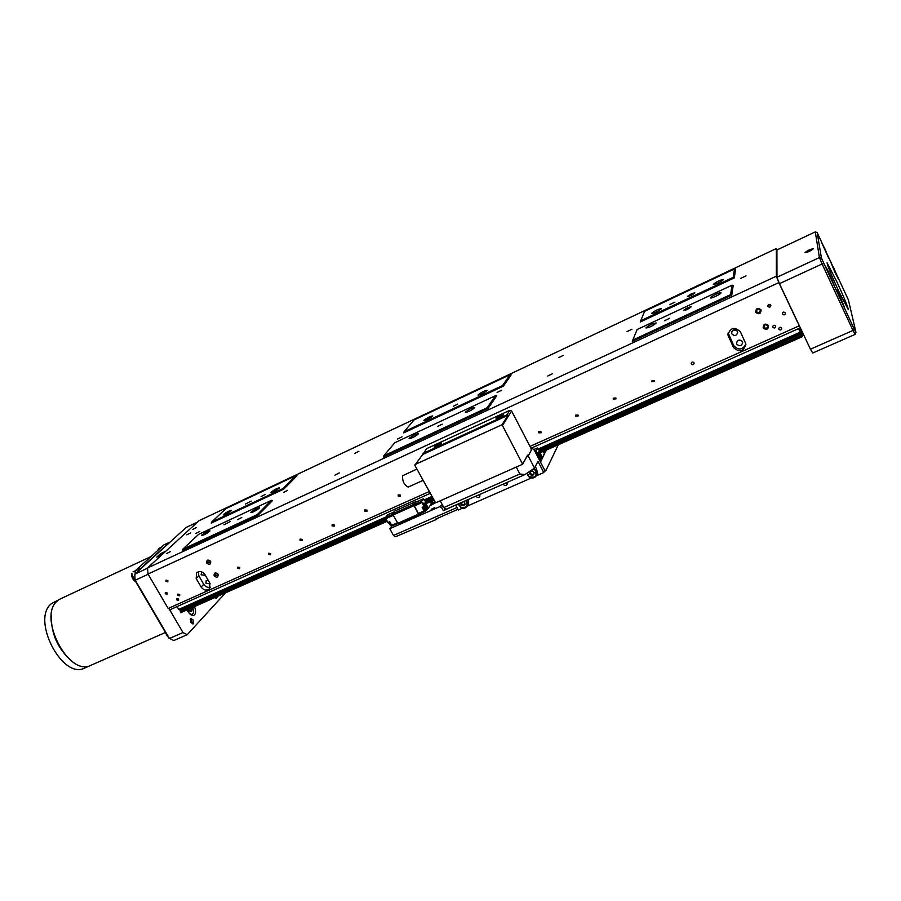 <?xml version="1.0" encoding="UTF-8"?>
<svg xmlns="http://www.w3.org/2000/svg" width="901" height="901" viewBox="0 0 901 901"><rect width="100%" height="100%" fill="white"/><g stroke="black" fill="none" stroke-linecap="round" stroke-linejoin="round"><path stroke-width="1.35" d="M761.075 309.854C757.707 307.41 755.905 308.232 755.669 312.32C759.036 314.776 760.827 313.953 761.075 309.854M760.117 310.09C758.315 308.536 757.11 308.897 756.502 311.194L756.649 311.667C758.462 313.221 759.667 312.85 760.253 310.541L760.117 310.09M210.654 561.3C207.793 559.206 206.498 559.803 206.734 563.091C209.584 565.186 210.89 564.589 210.654 561.3M210.271 561.3L207.849 560.816L207.759 562.449L210.181 562.922L210.271 561.3M768.542 325.509C765.186 323.065 763.384 323.876 763.136 327.953C766.492 330.397 768.294 329.586 768.542 325.509M767.573 325.734C765.76 324.18 764.566 324.551 763.969 326.849L764.116 327.288C765.94 328.842 767.134 328.471 767.708 326.151L767.573 325.734M218.042 574.174C215.193 572.079 213.886 572.676 214.123 575.942C216.961 578.025 218.267 577.44 218.042 574.174M217.648 574.162L215.215 573.689L215.136 575.288L217.58 575.762L217.648 574.162M785.289 312.861C783.769 311.611 782.823 311.937 782.417 313.852L782.507 314.111C784.028 315.361 784.985 315.023 785.379 313.109L785.289 312.861M781.617 328.009C780.131 326.77 779.174 327.086 778.757 328.955L778.858 329.248C780.345 330.487 781.302 330.171 781.708 328.291L781.617 328.009M770.738 305.124C769.274 303.885 768.316 304.189 767.877 306.058L767.979 306.385C769.454 307.624 770.411 307.309 770.839 305.428L770.738 305.124M167.901 580.571L166.032 580.165L165.964 581.449L167.823 581.855L167.901 580.571M178.635 599.019L176.754 598.624L176.697 599.886L178.578 600.269L178.635 599.019M167.169 592.903L165.311 592.509L165.243 593.77L167.102 594.164L167.169 592.903M775.581 325.982C774.117 324.743 773.159 325.047 772.72 326.905L772.821 327.221C774.297 328.46 775.254 328.144 775.682 326.286L775.581 325.982M693.961 362.765C692.756 361.594 691.833 361.774 691.191 363.294L691.326 363.948C692.531 365.119 693.455 364.939 694.097 363.407L693.961 362.765M654.475 380.56L651.772 380.932L651.896 381.72L654.599 381.337L654.475 380.56M615.845 397.972L613.209 398.208L613.322 399.109L615.946 398.861L615.845 397.972M578.025 415.023L575.469 415.147L575.559 416.127L578.104 416.003L578.025 415.023M541.005 431.703L538.528 431.737L538.584 432.795L541.062 432.762L541.005 431.703M400.371 495.088L398.163 494.874L398.141 496.091L400.359 496.305L400.371 495.088M366.966 510.146L364.815 509.898L364.781 511.126L366.944 511.374L366.966 510.146M334.215 524.9L332.12 524.619L332.075 525.869L334.181 526.15L334.215 524.9M302.117 539.372L300.067 539.068L300.022 540.318L302.072 540.634L302.117 539.372M270.627 553.563L268.633 553.225L268.577 554.498L270.582 554.825L270.627 553.563M239.756 567.484L237.796 567.123L237.74 568.396L239.7 568.745L239.756 567.484M179.738 594.536L177.857 594.142L177.79 595.403L179.682 595.798L179.738 594.536M402.004 436.827L397.623 439.024L402.004 436.827M501.711 390.178L497.104 392.442L501.711 390.178M631.928 329.248L627.006 331.624L631.928 329.248M746.017 275.875L740.791 278.341L746.017 275.875M199.819 531.421L195.832 533.482L199.819 531.421M287.701 490.302L283.545 492.419L287.701 490.302M664.499 320.711L669.657 318.256L664.499 320.711M669.995 304.482L674.905 302.128L669.995 304.482M547.763 375.999L552.617 373.645L547.763 375.999M558.654 357.641L563.283 355.377L558.654 357.641M437.649 426.432L442.245 424.157L437.649 426.432M453.293 406.283L457.697 404.11L453.293 406.283M334.947 475.131L339.317 472.924L334.947 475.131M354.746 453.383L358.936 451.277L354.746 453.383M237.605 519.663L241.783 517.512L237.605 519.663M261.087 496.586L265.097 494.536L261.087 496.586M166.505 553.586L170.559 551.48L166.505 553.586M186.789 534.856L190.708 532.829L186.789 534.856M192.521 529.563L196.407 527.547L192.521 529.563M742.39 341.637C739.631 339.148 737.682 339.654 736.545 343.18L736.815 344.159C739.608 346.66 741.557 346.13 742.661 342.571L742.39 341.637M737.457 331.377C734.709 328.888 732.761 329.383 731.601 332.886L731.871 333.911C734.653 336.411 736.601 335.893 737.716 332.345L737.457 331.377M208.041 580.03L206.149 580.683L206.014 583.296L210.158 583.814M201.655 571.853L201.137 574.815L205.304 575.288M683.408 310.485C686.021 308.345 688.578 307.128 691.056 306.847L691.056 306.926C688.454 309.066 685.898 310.282 683.408 310.563L683.408 310.485M687.508 296.395C690.008 294.368 692.441 293.208 694.829 292.893L694.817 292.96C692.328 294.976 689.896 296.147 687.508 296.463L687.508 296.395M245.342 504.11L251.221 501.091L245.342 504.11M223.977 524.776L230.07 521.645L223.977 524.776M271.347 491.98C274.737 489.457 277.429 488.083 279.423 487.846L279.141 488.308C275.74 490.831 273.048 492.216 271.055 492.453L271.347 491.98M223.482 514.46C226.872 511.971 229.507 510.608 231.388 510.394L231.039 510.901C227.66 513.39 225.025 514.753 223.133 514.978L223.482 514.46M201.745 535.059C205.282 532.435 208.018 531.038 209.933 530.835L209.55 531.421C206.025 534.034 203.288 535.442 201.351 535.644L201.745 535.059M251.176 512.005C254.724 509.347 257.517 507.916 259.556 507.714L259.229 508.243C255.693 510.901 252.899 512.331 250.85 512.534L251.176 512.005M409.245 438.269C412.804 435.521 415.811 434.023 418.267 433.775L418.109 434.136C414.55 436.895 411.543 438.393 409.077 438.641L409.245 438.269M424.011 420.26C427.423 417.647 430.318 416.206 432.694 415.935L432.559 416.251C429.146 418.864 426.252 420.305 423.864 420.587L424.011 420.26M478.161 394.818C481.573 392.183 484.547 390.707 487.081 390.415L486.99 390.674C483.578 393.32 480.605 394.796 478.059 395.1L478.161 394.818M465.457 412.05C469.027 409.257 472.113 407.736 474.737 407.477L474.624 407.77C471.065 410.563 467.968 412.095 465.344 412.365L465.457 412.05M645.994 327.84C649.542 324.946 652.932 323.324 656.176 322.975L656.153 323.099C652.617 325.993 649.216 327.615 645.972 327.975L645.994 327.84M651.592 313.357C654.982 310.631 658.237 309.066 661.345 308.671L661.334 308.784C657.944 311.509 654.689 313.075 651.569 313.48L651.592 313.357M710.484 297.758C710.517 296.497 721.037 291.507 721.025 292.769L721.025 292.848C721.037 294.086 710.438 299.109 710.484 297.837L710.484 297.758M713.367 284.333C716.745 281.585 720.113 279.986 723.447 279.535L723.447 279.603C720.068 282.362 716.712 283.961 713.367 284.412L713.367 284.333M768.271 304.786L770.479 304.752M201.114 587.035C203.806 590.425 206.622 590.966 209.573 588.657L209.82 583.116L204.91 574.59C202.263 571.234 199.47 570.671 196.508 572.89L196.204 578.543L201.114 587.035L203.727 584.321C205.473 586.866 207.692 587.801 210.395 587.125M777.112 249.87L776.347 248.552L198.997 520.71L147.561 567.957L776.335 276.213L778.847 282.61L148.023 574.027L168.16 608.479L428.989 491.642M529.991 446.4L799.255 325.802L799.851 326.781M778.847 282.61L799.255 325.802M733.459 347.459C739.473 352.798 743.618 351.649 745.915 344.024L740.397 331.771C734.574 326.466 730.418 327.514 727.907 334.935L733.459 347.459L733.696 345.567C738.313 350.523 742.401 350.072 745.938 344.227M728.154 332.841L733.696 345.567M198.299 571.741L198.839 575.863L203.727 584.321M404.053 431.77L502.521 385.572L510.045 374.726L413.998 419.979L404.053 431.77L403.592 432.93L503.411 386.135L511.171 374.884L510.045 374.726M637.131 329.518L632.795 340.06L730.61 294.604L732.029 285.189L637.131 329.518M271.381 500.37L272.586 500.483L258.069 515.192L182.306 550.376L182.813 549.193L257.326 514.561L271.381 500.37L198.513 534.417L182.813 549.193M295.866 475.649L297.003 475.762L283.871 489.063L211.217 523.121L211.69 522.006L283.162 488.477L295.866 475.649L225.926 508.603L211.69 522.006M495.527 395.674L496.721 395.832L488.083 408.356L383.285 457.032L383.792 455.793L487.148 407.759L495.527 395.674L394.818 442.706L383.792 455.793M732.029 285.189L733.2 285.414L731.77 295.179L632.322 341.366L632.795 340.06M734.473 268.971L735.576 269.185L734.304 277.891L640.284 321.961L640.735 320.733L733.2 277.362L734.473 268.971L644.609 311.318L640.735 320.733M776.347 248.552L776.335 276.213M800.336 327.818L530.971 448.293M429.968 493.466L170.345 609.583L168.16 608.479M738.054 340.409L741.647 340.691M733.054 330.183L736.827 330.532M148.023 574.027L147.561 567.957M769.06 305.202L768.744 304.448M783.611 312.073L783.014 312.354M733.2 277.362L734.304 277.891M731.77 295.179L730.61 294.604M488.083 408.356L487.148 407.759M502.521 385.572L503.411 386.135M283.162 488.477L283.871 489.063M257.326 514.561L258.069 515.192M801.124 333.922L539.091 450.669L801.124 333.922L802.127 336.287L539.879 452.933L802.363 336.681L802.138 333.697L800.865 331.343M433.786 500.562L425.925 503.614L433.595 500.201M387.25 521.251L180.684 612.691L387.058 520.902M799.57 328.155L800.933 331.309M800.178 332.176L537.931 449.171L538.607 449.723L800.64 332.886L798.5 328.64M431.647 496.586L423.977 500.01L423.357 498.85L421.612 501.361L423.943 506.508L422.141 507.308L424.101 510.957L418.244 513.547L418.976 514.099L424.833 511.509L424.101 510.957M385.955 516.971L178.758 609.403L177.103 606.553M178.815 609.369L179.671 609.752L385.707 517.895M432.007 497.251L424.731 500.494L424.022 499.987M801.113 333.685L800.64 332.886M432.401 497.983L425.43 501.091L425.925 503.614M397.251 522.839L391.665 525.317L389.705 521.713L387.937 522.501L385.842 518.672L180.493 610.236L180.684 612.691M180.099 609.56L180.493 610.236M432.491 498.163L425.227 501.395M385.966 518.886L180.155 610.585M801.62 335.24L539.384 451.964L539.879 452.933M433.088 499.278L425.418 502.69M386.563 519.99L180.189 611.847M426.984 505.36L427.75 508.693L425.677 507.286C424.619 504.909 424.574 503.715 425.554 503.693L426.984 505.36M427.693 508.795L427.344 509.414L425.306 507.533L424.743 503.479L425.407 503.648M390.358 525.294L388.252 522.355M389.007 522.028L390.91 525.52L388.421 522.287M432.503 501.136L431.342 501.643M432.367 501.846L432.03 502.454L430.892 501.846M430.791 502.792L432.03 502.454M423.875 506.542L426.511 509.786L427.344 509.414M423.357 498.85L415.721 502.262L413.942 504.785L414.19 506.047L421.859 502.623M414.19 506.047L418.244 513.547M423.943 506.508L423.166 504.177L423.988 502.995L425.959 503.963M392.859 514.189L385.617 517.422L387.52 514.854L394.176 511.881M392.78 513.784L394.784 511.047L415.474 501.801L413.57 504.504L392.78 513.784L393.016 515.045L398.298 523.932L419.1 514.73L419.776 513.75M413.57 504.504L419.1 514.73M413.942 504.785L421.612 501.361M393.208 515.395L385.842 518.672L385.617 517.422M427.615 506.858L428.335 508.198L431.32 503.76L430.408 502.06M425.035 500.359L425.43 501.091M424.709 503.49L423.526 504.853M391.608 525.215L390.91 525.52L392.205 525.711M397.713 523.515L392.419 525.857L391.665 525.317M413.818 505.765L393.016 515.045M418.368 514.178L397.555 523.391M431.602 502.645L431.106 503.366M426.905 509.606L426.196 510.664L425.565 510.18L423.65 506.632M424.833 511.509L426.196 510.664M424.63 503.524L423.92 503.085M425.069 511.16L422.524 507.139M424.427 510.676L425.565 510.18M426.196 506.824L425.621 504.729L426.105 507.184L427.209 507.68L426.883 506.047L426.567 505.45L426.027 506.013M541.05 454.701L541.952 458.192L540.138 456.492C539.091 454.194 538.911 452.989 539.598 452.865L541.05 454.701M541.873 458.294L539.778 456.739L539.44 452.843M545.251 450.996L545.206 451.705L544.328 451.412M545.128 451.806L543.9 451.604M543.945 452.707L544.902 452.302M538.257 455.726L540.746 459.195L541.636 458.8M535.284 452.077L536.41 451.581L538.505 455.624L537.379 456.12M538.505 455.624L537.638 453.237L538.393 451.964L539.676 452.899M533.674 449.588L537.311 447.966L536.084 450.309L536.41 451.581M534.687 450.928L536.084 450.309M541.895 456.908L542.312 457.697L544.384 453.552L543.472 451.795M539.091 450.669L539.384 451.964M538.854 449.61L539.249 450.376M537.311 447.966L537.931 449.171M538.911 452.685L537.807 453.552M541.062 459.048L540.566 460.039L539.992 459.499L538.088 455.805M539.631 460.445L540.566 460.039M539.294 459.803L539.992 459.499M540.397 456.143L540.363 455.242M540.713 454.757L539.744 454.16L541.343 457.235L540.713 454.757M434.856 507.545L431.174 509.335L434.856 507.545M431.252 503.636L434.586 502.048M418.605 514.955L422.794 512.41M438.584 517.816L435.724 519.731L395.348 536.793L393.478 535.476L389.795 528.718L439.542 506.734L442.256 504.628M558.034 445.319L545.826 470.75L544.181 469.23L540.487 462.1L545.961 450.68M545.274 451.277L546.085 450.917M389.795 528.718L391.845 525.869M435.442 502.803L430.014 505.698M457.945 509.324L435.465 519.19L435.724 519.731M545.826 470.75L544.317 471.414M505.405 483.161L507.139 483.341L505.405 483.161M478.352 495.077L479.918 495.302L478.352 495.077M445.601 508.952L443.337 510.721L441.501 507.308L439.542 506.734M393.478 535.476L456.998 507.545M443.337 510.721L453.834 505.878M443.044 506.103L441.501 507.308M215.756 598.253L216.071 597.363M192.183 623.785L190.888 619.359L190.19 619.19M192.499 623.312L192.375 623.875M187.239 610.191L187.825 611.306C189.863 614.527 191.879 615.879 193.85 615.338C195.877 614.02 196.125 611.216 194.605 606.914M190.843 622.366L190.798 618.368L193.118 619.911L193.163 623.909L190.843 622.366M217.276 596.834L216.679 598.377L215.159 597.78M148.169 574.264L135.251 580.221L169.433 638.482L182.982 632.547L169.253 609.031M182.982 632.547L187.273 634.653L173.747 640.555L168.701 637.964L135.06 580.638L134.823 574.174L147.584 568.148M224.991 593.399L187.273 634.653M165.807 551.209L160.603 553.631L156.785 557.122L162.022 554.678M197.477 522.118L186.192 527.434L134.823 574.174L135.06 580.638M161.38 554.982L160.603 553.631M813.288 248.766L813.288 248.766C810.416 249.126 807.69 250.41 805.089 252.595L805.089 252.607C807.972 252.235 810.709 250.962 813.288 248.766M836.714 281.427L827.073 262.844C827.242 265.119 831.139 274.591 838.752 291.26L848.325 309.696C848.1 307.275 844.226 297.848 836.714 281.427M834.394 269.343L831.094 262.923L835.058 272.53L838.358 278.927L834.394 269.343M824.911 248.901L821.532 242.346L828.83 258.384L824.911 248.901M840.025 296.418L836.443 289.548L844.395 307.106L840.025 296.418M829.63 274.073L825.969 267.034L830.305 277.632L833.966 284.648L829.63 274.073M854.125 328.933L855.95 332.311L848.427 299.977L817.162 232.593L821.464 258.148L854.125 328.933L853.01 330.442L855.162 334.384L812.747 353.001L810.438 349.194L853.01 330.442L822.095 263.982L779.466 283.657L810.438 349.194M776.966 277.26L819.426 257.573L815.292 231.895L776.91 249.971L776.966 277.26L779.466 283.657M823.739 263.61L822.095 263.982L819.426 257.573L821.464 258.148M855.162 334.384L855.95 332.311M817.162 232.593L815.292 231.895M151.019 556.559L60.795 598.703M60.547 598.816L51.706 603.467C30.668 618.469 62.056 679.962 84.57 668.091L85.054 667.878M57.844 600.607C36.93 615.552 68.363 677.18 90.742 665.377L90.731 665.377C68.341 677.192 36.907 615.563 57.822 600.618M135.015 571.043L140.714 568.396L169.399 542.312L163.914 544.88L135.015 571.043L135.251 573.791M51.312 615.428C51.042 633.887 57.923 649.159 71.956 661.244M188.354 609.695L189.278 611.013L191.35 611.7L191.609 608.243M188.467 609.639L189.278 611.013L191.35 611.7L191.902 609.301L191.327 608.366M188.996 610.585L191.902 609.301M476.088 496.068L476.235 496.428C477.485 497.881 478.679 497.915 479.816 496.53L479.546 494.548M503.254 484.107L503.4 484.468C504.695 485.954 505.911 485.966 507.06 484.49L506.756 482.564M526.432 457.179L528.211 455.985L532.311 448.304L530.802 448.98M532.311 448.304L534.316 450.196L544.801 470.412L543.776 472.541L537.953 461.335L534.518 468.115L524.911 474.568L446.051 509.302L443.821 507.567L519.877 474.005L516.25 467.078M443.821 507.567L440.206 500.821M462.461 508.209L458.327 510.022L455.669 505.067M543.776 472.541L536.534 475.717M531.399 477.969L467.405 506.035M528.211 455.985L534.518 468.115M524.911 474.568L519.877 474.005M422.963 480.413L408.187 487.103C404.2 484.986 402.33 481.202 402.589 475.739L416.893 469.094M434.203 446.738C436.974 444.52 439.35 443.348 441.332 443.213L441.231 443.495C438.46 445.713 436.084 446.885 434.091 447.02L434.203 446.738M496.147 418.21C498.929 415.969 501.384 414.764 503.513 414.618L503.445 414.854C500.674 417.095 498.219 418.289 496.079 418.447L496.147 418.21M415.034 464.544L502.037 424.72L507.984 415.293L422.682 454.509L414.82 465.243L435.611 502.859L522.648 464.24L502.037 424.72M507.984 415.293L506.869 414.899L509.763 410.338L426.702 448.619L422.682 454.509M506.869 414.899L423.008 453.473M527.49 455.196L522.648 464.24M522.895 463.531L527.761 455.073M531.016 448.371L511.61 410.991L502.792 424.99M509.763 410.338L511.61 410.991M537.255 474.241L537.694 473.352L536.23 467.968L535.014 467.146M532.401 471.032L530.171 471.64L529.698 473.836L531.477 475.413L533.707 474.804L534.18 472.608L532.401 471.032L530.171 471.64L529.698 473.836L531.477 475.413L533.707 474.804L534.18 472.608L532.401 471.032M530.441 471.561L530.137 472.98L531.905 474.557L533.888 474.016M530.137 472.98L529.698 473.836M531.905 474.557L531.477 475.413M468.148 504.774L468.216 499.537M460.681 502.859L461.143 504.898L463.305 505.788L465.051 504.492L464.634 502.296L463.61 501.564M460.76 502.826L461.143 504.898L463.305 505.788L465.051 504.492L464.634 502.296L463.283 501.711M461.413 502.533L461.695 504.008L463.846 504.898L464.972 504.053M461.695 504.008L461.143 504.898M463.846 504.898L463.305 505.788M728.751 335.33L728.492 337.177M198.839 575.863L196.204 578.543M164.23 630.351L167.913 636.635M167.417 636.331L164.128 630.171M131.749 573.441L131.918 573.261C131.546 576.584 132.751 579.309 135.533 581.449M135.184 581.224L131.794 573.982M157.652 550.545L158.925 548.427L157.821 550.398M189.052 613.063C191.26 614.933 192.735 614.73 193.49 612.455L192.87 607.691M193.4 612.928L191.215 614.966M528.605 476.595L526.871 473.25L528.594 476.629C532.142 478.893 534.924 478.307 536.928 474.895C534.935 478.285 532.176 478.859 528.628 476.618M533.91 468.52L535.453 469.5L536.928 474.895L537.694 473.352M527.299 472.957L528.876 476.392C535.385 478.273 537.435 476.156 535.014 470.04L533.189 469.004M466.56 500.269L467.585 505.709C466.189 508.018 464.094 508.727 461.312 507.837L458.08 504.008M458.44 503.85L461.38 507.556C466.943 507.815 468.43 505.495 465.862 500.573M756.547 310.451L756.502 311.194M764.003 326.139L763.969 326.849M782.406 313.266L782.417 313.852M767.889 305.462L767.877 306.058M772.72 326.342L772.72 326.905M736.669 342.11L736.545 343.18M731.747 331.793L731.601 332.886M728.166 333.1L727.907 334.935M168.014 636.793L164.016 629.99M133.021 571.842L135.308 570.784M135.646 581.629C132.695 579.726 131.4 577 131.749 573.464M158.925 548.427L161.166 547.369M84.57 668.091L164.613 632.829M192.927 607.657L193.58 612.714L191.451 615.09M458.057 504.008L461.289 507.871C464.083 508.761 466.177 508.04 467.585 505.709L468.554 504.098"/></g></svg>
